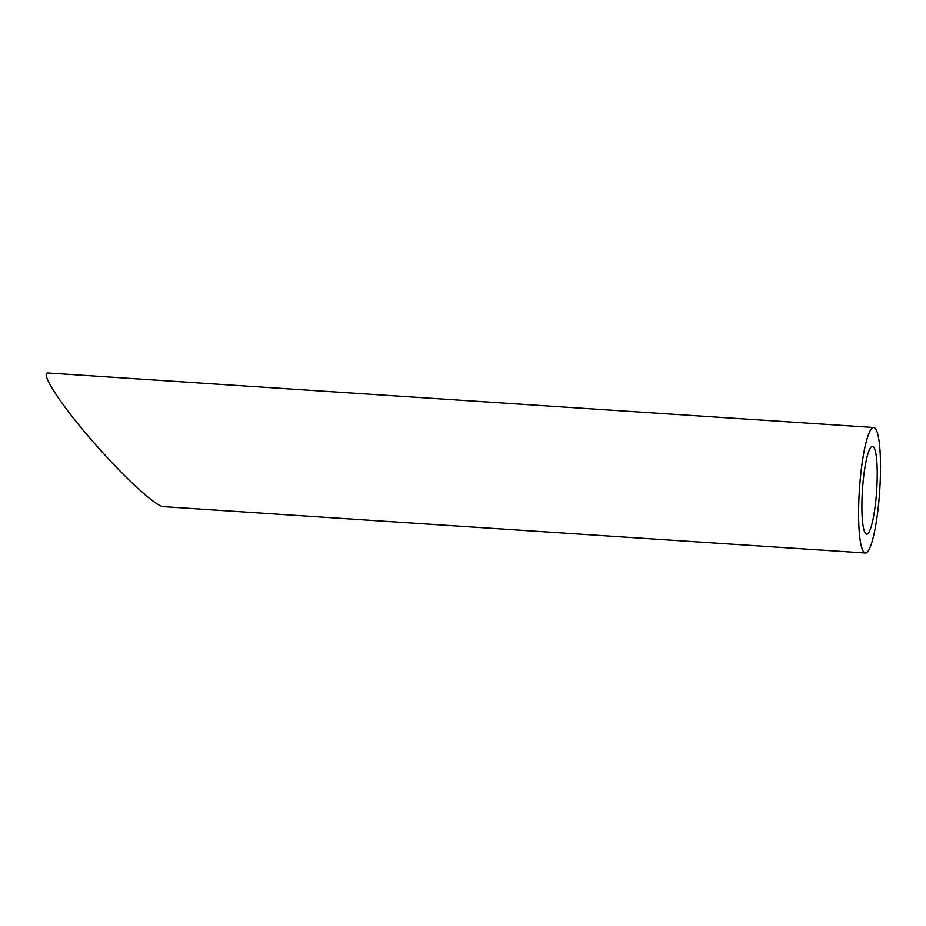 <?xml version="1.0" encoding="UTF-8"?>
<svg xmlns="http://www.w3.org/2000/svg" width="926" height="926" viewBox="0 0 926 926"><rect width="100%" height="100%" fill="white"/><g stroke="black" fill="none" stroke-linecap="round" stroke-linejoin="round"><path stroke-width="1.39" d="M862.245 493.454A44.02 7.119 93.8 0 0 866.655 534.175A44.02 7.119 93.8 0 0 876.656 490.722A44.02 7.119 93.8 0 0 872.454 446.32A44.02 7.119 93.8 0 0 862.245 493.454M859.108 494.831A62.887 10.163 93.8 0 0 865.416 552.996A62.887 10.163 93.8 0 0 879.7 490.919A62.887 10.163 93.8 0 0 873.704 427.499A62.887 10.163 93.8 0 0 859.108 494.831M865.416 552.996L163.427 506.649C156.216 506.753 124.871 478.059 95.401 444.411C62.1 406.769 38.846 371.534 48.291 373.004L873.704 427.499"/></g></svg>
